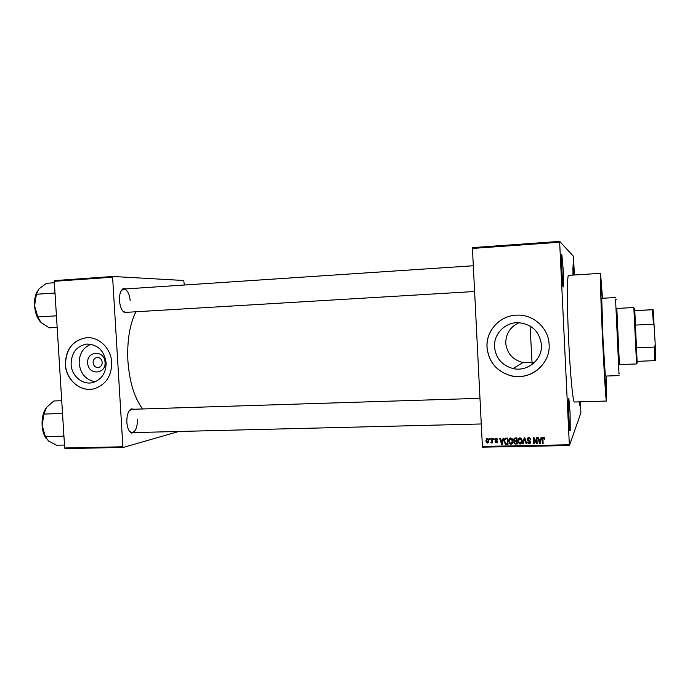 <?xml version="1.0" encoding="UTF-8"?>
<svg xmlns="http://www.w3.org/2000/svg" width="690" height="690" viewBox="0 0 690 690"><rect width="100%" height="100%" fill="white"/><g stroke="black" fill="none" stroke-linecap="round" stroke-linejoin="round"><path stroke-width="1.03" d="M563.342 271.351L563.471 286.747C562.902 288.222 562.264 282.728 561.565 270.264C561.099 258.483 561.203 253.342 561.884 254.826L563.342 271.351M562.652 284.496L561.298 257.172M579.876 401.839L579.755 405.78L579.065 401.865M579.126 402.52L579.126 401.856M570.095 412.81L570.216 430.422C569.707 432.009 569.147 427.283 568.543 416.251C568.034 403.193 568.146 397.311 568.862 398.604L570.095 412.81M569.414 428.119L568.258 400.933M105.053 362.259C106.208 374.67 88.01 375.412 87.69 363.052C86.492 350.718 104.69 349.813 105.053 362.259M93.081 362.724C93.676 366.114 95.513 367.71 98.61 367.503C100.99 366.787 102.189 365.062 102.215 362.302C101.663 358.998 99.886 357.394 96.876 357.489C94.383 358.136 93.124 359.878 93.081 362.724M71.113 364.311C71.544 376.145 82.973 385.589 93.245 382.45C101.792 379.397 106.079 372.816 106.113 362.716C104.173 350.511 97.661 344.293 86.595 344.069C76.495 346.139 71.337 352.892 71.113 364.311M90.959 344.25C83.041 347.588 79.109 353.987 79.16 363.44C80.532 373.816 85.879 379.923 95.22 381.768M65.36 364.579C65.93 380.483 81.498 393.05 95.211 388.444C106.191 384.218 111.694 375.567 111.711 362.474C111.125 348.407 98.903 336.53 86.431 337.729C72.726 340.222 65.705 349.166 65.36 364.579M86.698 337.712L86.578 337.721C72.881 340.204 65.861 349.157 65.516 364.562C66.102 379.241 79.445 391.446 92.52 389.065M531.99 362.569L522.994 362.561C512.765 359.913 507.012 353.444 505.727 343.163C505.874 333.598 510.333 326.767 519.096 322.67M534.983 361.94L532.016 362.914L532.145 364.432L530.084 325.999M541.443 344.828C542.599 359.559 527.367 372.134 513.024 368.546C501.966 365.407 495.808 358.205 494.54 346.932C493.609 334.193 504.916 322.351 517.94 322.644C531.662 323.895 539.494 331.286 541.443 344.828M487.011 347.286C488.572 361.741 496.377 371.194 510.436 375.645C529.601 381.19 550.698 364.449 549.119 344.491C548.679 328.112 533.301 314.217 516.914 315.132C500.043 315.365 485.82 330.821 487.011 347.286M514.947 315.252C498.879 316.538 485.958 331.528 487.054 347.268C488.615 361.715 496.421 371.168 510.471 375.619C520.433 377.896 529.497 375.955 537.657 369.797M128.185 312.234L124.942 312.846C121.914 311.147 120.095 307.085 119.482 300.633C119.301 294.561 120.5 290.576 123.096 288.687L126.408 288.886M122.829 311.121L125.563 312.389L474.599 291.508M134.714 432.561L131.462 433.061C128.875 431.552 127.34 427.973 126.839 422.323C126.693 415.501 128.116 411.024 131.117 408.911L134.369 409.222M129.478 431.285L132.101 432.63C135.663 431.63 137.413 427.308 137.353 419.684M602.499 298.27L600.542 273.352C599.964 272.3 600.886 303.376 602.577 339.273C604.173 373.687 605.975 401.994 606.441 401.045L606.087 376.05M600.542 273.352L568.603 275.353C567.016 274.37 566.956 305.247 568.681 340.826C570.276 374.937 573.019 402.969 574.451 402.003L606.441 401.045M135.913 311.768C129.642 324.507 126.977 340.938 127.909 361.043C129.504 382.044 134.412 398.018 142.632 408.963M602.698 339.006C604.095 369.107 605.682 394.042 606.096 393.231L605.941 376.059L606.096 393.231C605.682 394.042 604.095 369.107 602.698 339.006C601.223 307.619 600.412 280.269 600.921 281.158C600.412 280.269 601.223 307.619 602.698 339.006M559.668 241.388L559.659 242.224L472.434 248.443L472.512 247.615L559.668 241.388L573.459 256.318L574.373 274.991M472.434 248.443L482.396 446.421L569.345 444.783L569.423 445.55L580.885 412.844L580.385 401.822M569.423 445.55L482.552 447.163L482.396 446.421M489.589 438.486L490.142 438.478L490.185 439.34L489.633 439.358L489.589 438.486M493.393 438.409L493.945 438.4L493.988 439.263L493.436 439.28L493.393 438.409M503.07 438.21L503.657 438.193L502.26 444.308L501.673 444.317L499.586 438.279L500.172 438.271L500.75 440.073L502.674 440.039L503.07 438.21M512.342 438.892L512.998 440.97C513.196 442.695 512.532 443.774 510.988 444.222L510.039 443.972L508.677 441.134L509.125 438.935L510.678 437.969L512.342 438.892M521.571 438.702L522.235 440.789C522.434 442.514 521.761 443.601 520.217 444.041L519.294 443.817L517.897 440.945L518.345 438.745L519.906 437.779L521.571 438.702M528.764 437.589L529.687 437.779L530.739 439.625L528.747 438.305L527.652 439.383L529.903 440.798L530.705 442.161L529.178 443.868L528.29 443.679L527.384 442.074L529.118 443.152L530.136 442.152L529.929 441.531L527.919 440.789L527.091 439.401L528.764 437.589M541.081 437.417L541.676 437.4L540.244 443.575L539.649 443.584L537.527 437.486L538.122 437.477L538.709 439.297L540.675 439.263L541.081 437.417M559.659 242.224L569.345 444.783M544.445 437.702L544.859 439.176L544.289 439.263L543.815 438.055L542.952 438.478L543.116 443.523L542.547 443.532L542.34 439.366L543.53 437.288L544.445 437.702M536.311 437.512L536.88 437.503L537.182 443.636L536.579 443.644L533.939 438.78L534.181 443.696L533.611 443.705L533.318 437.581L533.922 437.564L536.553 442.419L536.311 437.512M524.236 437.771L524.788 437.753L526.763 443.834L526.177 443.851L524.581 438.478L523.356 443.903L522.761 443.911L524.236 437.771M515.197 437.952L516.939 437.917L517.241 444.024L514.611 443.877L513.877 442.549L514.421 441.264L513.576 439.78L515.197 437.952M506.089 438.141L507.728 438.115L508.03 444.196L505.304 444.006L504.123 441.264C503.898 439.539 504.554 438.504 506.089 438.141M496.162 438.271L497.585 439.668L496.153 438.909L495.437 439.608L497.602 441.557L496.412 442.842L495.058 441.609L496.36 442.212L497.05 441.66L495.368 440.738L494.885 439.728L496.162 438.271M491.806 438.443L492.358 438.435L492.582 442.842L491.987 442.152L491.366 442.945L490.832 442.721L491.858 441.635L491.806 438.443M487.252 438.461L487.977 438.65L488.908 440.712L487.476 443.023L486.726 442.808L485.829 440.815L487.252 438.461M602.353 298.278L600.921 281.158L602.353 298.278M54.286 281.304L54.631 280.589L112.918 276.474L112.608 277.207L54.286 281.304L64.67 447.983L122.889 446.784L123.286 447.422L178.831 431.466M123.286 447.422L65.102 448.612L64.67 447.983M112.918 276.474L183.764 280.502L184.29 285.022M112.608 277.207L122.889 446.784M130.203 300.78C129.418 293.526 127.279 289.619 123.786 289.058L121.259 290.663M479.973 398.32L131.764 409.308L129.185 410.791M572.942 275.077L573.097 264.675L574.028 275.008M573.295 275.06L572.76 267.962M544.824 438.771L544.289 439.263M544.539 438.814L544.065 437.615L543.539 438.003M543.798 437.555L543.202 438.029M543.09 443.058L542.547 443.532M542.797 443.066L542.711 437.624M540.348 443.118L539.649 443.584M539.908 443.127L537.959 437.477M541.245 437.408L540.675 439.263M539.873 442.945L540.779 439.53L538.933 440.013L539.873 442.945L540.52 439.979L538.933 440.013M540.339 441.315L540.072 441.781M540.779 439.53L540.52 439.979M537.156 443.178L536.579 443.644M536.855 443.178L534.224 438.331L533.939 438.78M534.155 443.239L533.611 443.705M533.896 443.239L533.62 437.572M536.613 437.512L536.553 442.419M530.688 439.228L530.179 439.711M530.472 439.263L529.713 438.012L528.747 438.305M529.049 437.865L528.005 438.538M530.584 442.963L529.178 443.868M529.471 443.403L527.746 442.014M530.429 441.695L530.222 441.074L529.929 441.531M530.222 441.074L528.324 440.384L528.023 440.841M528.324 440.384L527.393 438.952L527.091 439.401M527.393 438.952L527.565 438.055M526.617 443.385L526.177 443.851M526.487 443.385L524.995 438.392M524.883 438.047L524.581 438.478M523.46 443.446L522.761 443.911M523.08 443.446L524.443 437.762M521.856 442.963L520.217 444.041M520.545 443.575L519.63 443.351L518.233 440.496L517.897 440.945M518.233 440.496L518.345 438.745M521.433 442.48L521.994 440.332L520.916 438.193L519.061 438.866M520.174 443.325L521.666 440.789L519.95 438.495L518.457 440.953L518.759 442.333L520.174 443.325M521.994 440.332L521.666 440.789M520.277 438.047L519.95 438.495M517.215 443.567L515.499 444.058M515.835 443.592L514.964 443.411L514.223 442.092L513.877 442.549M514.223 442.092L514.369 441.307M514.292 441.195L514.766 440.807L514.421 441.264M514.636 440.746L513.929 439.332L513.576 439.78M513.929 439.332L514.128 438.254M514.99 438.314L514.136 439.763L514.628 440.677L516.517 440.781L516.758 438.202L514.542 438.805M515.258 441.134L514.43 442.437L514.843 443.23L516.646 443.316L516.896 441.039L514.809 441.635M516.646 443.316L516.551 441.497L514.913 441.583M516.896 441.039L516.551 441.497M516.517 440.781L516.413 438.642L514.645 438.754M516.758 438.202L516.413 438.642M515.568 438.219L515.223 438.668M512.575 443.23L510.988 444.222M511.342 443.756L510.402 443.506L509.039 440.677L508.677 441.134M509.039 440.677L509.125 438.935M512.17 442.713L512.791 440.522L511.739 438.392L509.893 438.995M510.945 443.506L512.437 440.97L510.721 438.685L509.237 441.143L509.539 442.514L510.945 443.506M512.791 440.522L512.437 440.97M511.083 438.236L510.721 438.685M508.004 443.739L505.572 444.136M505.951 443.67L504.502 440.807L504.123 441.264M504.502 440.807L504.942 438.486M506.572 438.409L504.83 439.772L504.683 441.264L505.537 443.359L507.435 443.498L507.573 438.392L505.313 439.064M507.435 443.498L507.202 438.831L506.193 438.857M507.573 438.392L507.202 438.831M502.363 443.851L501.673 444.317M500.992 440.755L500.759 440.073M500.63 439.711L500.138 438.271M503.355 438.202L502.674 440.039M501.889 443.687L502.907 440.298L500.975 440.781L501.889 443.687L502.527 440.746L500.975 440.781M502.475 442.074L502.087 442.532M502.907 440.298L502.527 440.746M497.499 439.297L497.033 439.754M497.438 439.306L497.016 438.573L496.153 438.909M496.559 438.461L495.86 438.952M497.49 442.212L496.412 442.842M496.817 442.385L495.929 442.109M497.456 441.212L496.852 441.298M497.257 440.85L495.774 440.289L495.299 439.28L494.885 439.728M495.299 439.28L495.455 438.461M493.971 438.831L493.436 439.28M493.85 438.831L493.833 438.4M492.557 442.393L492.03 442.851M492.444 442.393L492.41 441.695L491.987 442.152M491.866 442.48L491.366 442.945M491.789 442.488L490.832 442.721M492.281 441.177L492.341 440.28L491.918 440.729M492.341 440.28L492.246 438.435M490.167 438.909L489.633 439.358M490.055 438.909L490.038 438.478M488.598 442.359L487.476 443.023M487.916 442.566L487.123 442.325M486.484 441.497L486.269 440.367L485.829 440.815M486.269 440.367L486.588 438.65M488.106 438.745L486.993 439.151M488.184 441.867L488.649 439.461M487.459 442.393L488.356 440.72L487.269 439.09L486.372 440.763L487.459 442.393M488.787 440.272L488.356 440.72M487.701 438.65L487.269 439.09M616.782 308.43L619.379 364.613M616.808 308.43L619.404 364.613M618.999 373.997L615.549 299.124M615.446 297.545L601.732 298.313L602.974 338.436L605.328 376.085L619.051 375.584M54.372 282.753L46.48 283.305L38.95 288.903L36.415 294.251L54.475 293.043L55.114 294.57M54.993 292.672L54.475 293.043M56.338 314.261L55.899 315.856L37.847 316.943L34.569 305.765L36.415 294.251M55.899 315.856L56.459 316.201M57.158 327.405L49.266 327.845L41.064 322.592L37.847 316.943M37.424 290.982C35.216 294.88 34.267 299.805 34.569 305.765C35.069 312.19 36.829 317.357 39.848 321.264M619.327 364.622L636.43 363.949L636.491 362.707L633.825 307.524L616.739 308.439M634.679 308.266L637.181 363.095M655.422 360.508L654.663 360.654L654.517 347.061L655.259 344.862L655.422 360.508M637.275 361.344L654.663 360.654M634.955 310.673L653.128 309.707L655.259 344.862M634.947 310.543L653.128 309.707M636.879 347.829L654.517 347.061M654.422 326.336L653.482 324.205L652.361 309.758M635.835 325.068L653.482 324.205M61.729 400.709L53.837 400.976L46.394 407.54L43.953 414.06L61.988 413.5L62.617 415.035M62.497 413.06L61.988 413.5M63.834 434.588L63.394 436.158L45.368 436.589L42.099 425.402L43.953 414.06M63.394 436.158L63.954 436.434M64.489 445.059L56.606 445.223L48.498 441.005L45.368 436.589M45.911 408.23C43.056 412.732 41.788 418.459 42.099 425.402C42.504 430.931 43.91 435.381 46.316 438.754M62.1 413.336L62.005 413.767M542.599 438.909L542.34 439.366M529.316 440.686L529.014 441.143M525.168 438.987L524.849 439.435M515.844 441.065L515.499 441.514M506.831 443.765L506.46 444.231M496.61 440.608L496.205 441.065M562.919 286.29L563.471 286.747M569.673 429.948L570.216 430.422M513.024 368.546L522.994 362.561M124.312 312.165L124.942 312.846M130.867 432.363L131.462 433.061M130.539 409.636L131.117 408.911M122.57 289.438L123.096 288.687M87.371 344.017L86.595 344.069M97.359 357.437L96.876 357.489M543.815 438.055L544.065 437.615M529.42 438.461L529.713 438.012M528.29 443.679L528.6 443.213M529.713 441.376L530.006 440.919M527.919 440.789L528.221 440.341M519.294 443.817L519.63 443.351M520.588 438.642L520.916 438.193M514.611 443.877L514.964 443.411M510.039 443.972L510.402 443.506M511.376 438.84L511.739 438.392M505.304 444.006L505.675 443.549M496.61 439.013L497.016 438.573M495.653 442.661L496.067 442.204M495.368 440.738L495.774 440.289M490.97 442.816L491.392 442.359M486.726 442.808L487.166 442.35M487.709 439.211L488.141 438.771M568.362 399.096L568.862 398.604M561.384 255.352L561.884 254.826M619.732 373.264L618.947 374.058M616.334 299.788L615.48 299.072M473.305 265.754L123.786 289.058M132.101 432.63L481.266 423.979M634.852 309.465L633.998 308.758M637.275 361.922L636.491 362.707"/></g></svg>

